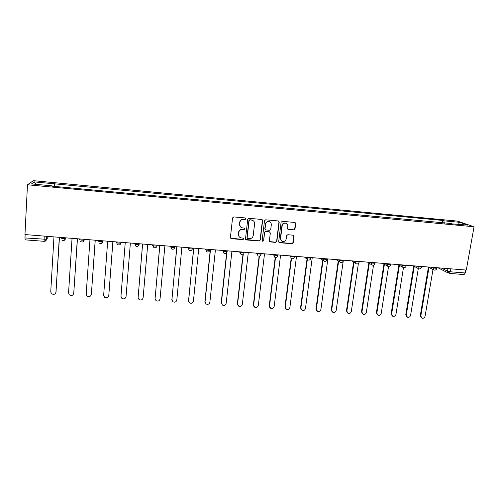 <?xml version="1.0" encoding="UTF-8"?>
<svg xmlns="http://www.w3.org/2000/svg" width="499" height="499" viewBox="0 0 499 499"><rect width="100%" height="100%" fill="white"/><g stroke="black" fill="none" stroke-linecap="round" stroke-linejoin="round"><path stroke-width="0.75" d="M246.013 218.799L245.34 217.969L233.775 216.922L232.559 217.92L230.413 237.499L231.386 238.672L242.882 239.639L243.724 238.946L243.269 238.185L240.574 237.767C239.102 237.069 238.41 235.902 238.497 234.256L238.678 232.634C239.121 230.55 240.406 229.496 242.533 229.465L244.023 229.596L244.866 228.904L244.391 228.124L241.79 227.744C240.262 227.051 239.539 225.86 239.626 224.17L239.807 222.535C240.256 220.439 241.541 219.385 243.674 219.36L245.165 219.498L246.013 218.799M240.412 226.771L239.458 223.989L239.639 222.361C240.088 220.265 241.373 219.211 243.5 219.186L244.99 219.323L245.832 218.631L245.689 218.094M230.55 238.148L242.714 239.433L243.549 238.747L243.456 238.291M239.171 236.707L238.329 234.062L238.51 232.44C238.959 230.357 240.237 229.303 242.364 229.278L243.849 229.409L244.691 228.717L244.572 228.224M293.805 229.989L294.996 229.01L295.689 223.608L294.99 222.485L282.284 221.307L281.093 222.292L278.704 241.578L279.353 242.664L292.046 243.774L293.231 242.801L294.061 236.32L293.4 235.216L287.829 234.705L286.644 235.678L286.239 238.902C285.671 240.967 284.368 241.778 282.328 241.348C281.087 240.792 280.507 239.813 280.594 238.422L282.166 225.735C282.702 223.708 283.975 222.878 285.983 223.24C287.299 223.783 287.917 224.781 287.829 226.24L287.561 228.355L288.241 229.465L293.805 229.989L294.741 228.829L295.433 223.427L295.121 222.535M474.05 226.771L466.297 270.071L24.969 234.549L27.476 184.767L474.05 226.771L457.415 221.101L33.396 180.682L27.476 184.767M262.617 220.627L261.669 219.448L248.939 218.294L247.735 219.286L245.514 238.772L246.469 239.938L259.124 241.005L260.322 240.025L262.617 220.627L262.143 219.61M265.693 219.809L278.299 220.951L279.228 222.124L276.858 241.416L275.666 242.395L270.021 241.878L269.379 240.786L270.321 232.971L269.385 231.804L265.811 231.492L264.62 232.478L263.647 240.63L262.605 241.267L262.15 240.506L264.495 220.795L265.693 219.809M465.767 270.028L465.243 272.972L464.101 274.562L449.25 273.383L450.348 271.787L465.243 272.972M25.218 239.819L24.969 237.936L46.55 239.32L48.609 236.451M25.137 234.561L24.969 237.936M52.139 186.183L52.114 185.859L31.518 183.913L34.344 181.91L54.36 183.813L53.967 186.358M444.372 223.172L443.811 220.814L442.756 220.439L54.36 183.813M443.811 220.814L459.629 222.317L467.731 225.086L451.352 223.833M52.114 185.859L51.79 186.152L451.558 223.558M54.497 186.408L54.665 183.532M442.326 222.978L442.756 220.439M34.344 181.91L36.065 184.343M458.494 224.213L459.629 222.317M245.676 239.476L258.931 240.799L260.122 239.819L262.412 220.452M249.955 219.928L249.113 220.62L247.155 237.717L247.61 238.485L249.381 238.665C251.49 238.634 252.775 237.586 253.224 235.516L254.577 223.851C254.665 222.117 253.922 220.92 252.351 220.246L249.774 219.753L249.113 220.62M247.255 238.179L246.98 237.518L248.932 220.446M253.417 220.857L251.527 220.065M249.774 219.753L251.34 219.891M269.585 241.553L275.442 242.19L276.633 241.217L279.003 221.949L278.71 221.076M269.872 231.973L265.605 231.299L264.414 232.285L263.647 240.63M262.262 240.992L263.441 240.424M271.306 224.818C271.387 223.371 270.77 222.367 269.454 221.812C267.414 221.431 266.129 222.267 265.593 224.313L265.056 228.816L265.73 229.927L269.572 230.301L270.764 229.315L271.306 224.818M270.202 222.205L269.242 221.637C267.202 221.257 265.917 222.086 265.381 224.132L265.593 224.313M265.287 229.621L264.844 228.629L265.381 224.132M287.842 229.209L293.555 229.802M286.619 223.546L285.74 223.065C283.738 222.704 282.465 223.533 281.935 225.554L282.166 225.735M281.38 240.743L280.363 238.223L281.935 225.554M278.922 242.358L291.803 243.568L292.982 242.595L293.811 236.121L293.549 235.285M53.973 236.882L50.742 291.765L51.409 293.549C53.649 294.953 55.183 294.472 56.013 292.108L59.319 237.312M59.462 237.324L55.9 292.695M72.049 238.335L68.556 292.932L69.286 294.784C71.488 296.082 72.985 295.576 73.771 293.275L77.351 238.765M77.451 238.772L73.715 293.662M89.951 239.776L86.19 294.086L86.976 296.001C89.146 297.198 90.606 296.668 91.361 294.422L95.197 240.2M95.259 240.206L91.342 294.597M107.678 241.204L103.661 295.227L104.497 297.192C106.63 298.302 108.058 297.76 108.782 295.564L112.874 241.622M112.899 241.622L108.794 295.477M125.237 242.614L120.964 296.362L121.843 298.365C123.939 299.4 125.336 298.839 126.035 296.693L130.376 243.032M120.964 296.362L125.23 242.614M142.62 244.017L138.098 297.485L139.021 299.525C141.08 300.485 142.446 299.918 143.126 297.809L147.716 244.429M138.098 297.535L142.583 244.011M159.836 245.402L155.077 298.595L156.031 300.666C158.052 301.564 159.393 300.984 160.048 298.92L164.882 245.807M155.064 298.857L159.761 245.396M176.889 246.774L171.887 299.693L172.872 301.789C174.862 302.631 176.178 302.045 176.814 300.018L181.886 247.18M171.893 300.161L176.777 246.768M193.774 248.134L188.547 300.785L189.558 302.899C191.51 303.691 192.801 303.093 193.425 301.103L198.727 248.533M188.572 301.44L193.631 248.122M210.503 249.481L205.045 301.864L206.081 303.997C208.002 304.746 209.268 304.134 209.879 302.182L215.406 249.874M205.108 302.687L204.908 301.49L210.328 249.469M226.958 251.895L221.388 302.93L222.448 305.082C224.338 305.781 225.579 305.17 226.178 303.249L231.929 251.203M221.5 303.903L221.219 302.556L226.677 252.488M243.231 254.409L237.586 303.991L238.659 306.155C240.518 306.816 241.741 306.199 242.333 304.303L248.296 252.525M237.736 305.095L237.387 303.617L242.963 254.571M259.43 256.093L253.629 305.045L254.715 307.216C256.542 307.839 257.752 307.216 258.332 305.351L264.514 253.829M253.829 306.261L253.398 304.671L259.149 256.149M275.517 257.49L269.529 306.08L270.626 308.257C272.423 308.85 273.614 308.226 274.188 306.386L280.575 255.12M269.772 307.403L269.267 305.706L275.211 257.44M291.478 258.657L285.278 307.116L286.389 309.299C288.16 309.86 289.326 309.23 289.894 307.415L296.493 256.405M285.565 308.519L284.991 306.735L291.154 258.501M307.315 259.623L300.885 308.132L302.001 310.322C303.748 310.858 304.901 310.228 305.463 308.432L312.255 257.671M301.209 309.611L300.566 307.758L306.991 259.28M323.04 260.372L316.354 309.149L317.476 311.339C319.192 311.844 320.333 311.214 320.888 309.442L327.88 258.931M316.715 310.684L316.01 308.769L322.678 260.085M338.603 261.308L331.679 310.147L332.808 312.343C334.498 312.823 335.621 312.193 336.17 310.44L343.362 260.172M332.072 311.738L331.305 309.773L338.21 261.014M354.016 262.274L346.867 311.145L347.996 313.335C349.668 313.796 350.778 313.16 351.321 311.432L358.394 263.478M347.292 312.773L346.468 310.765L353.598 261.987M369.285 263.266L361.925 312.131L363.054 314.32C364.7 314.757 365.792 314.127 366.335 312.418L373.52 265.137M362.368 313.796L361.494 311.75L368.836 262.979M384.411 264.283L376.845 313.104L377.968 315.293C379.596 315.717 380.675 315.081 381.217 313.391L388.553 266.491M377.313 314.807L376.389 312.73L383.943 263.996M399.406 265.318L391.628 314.071L392.757 316.26C394.36 316.659 395.426 316.029 395.963 314.358L403.473 267.639M392.114 315.798L391.154 313.696L398.907 265.025M414.257 266.36L406.286 315.031L407.409 317.214C408.993 317.601 410.047 316.965 410.583 315.312L418.293 268.624M406.785 316.778L405.787 314.657L413.733 266.067M428.984 267.408L420.813 315.979L421.936 318.162C423.495 318.53 424.543 317.9 425.073 316.26L432.989 269.535M421.324 317.744L420.289 315.605L428.435 267.115M441.459 268.069L447.491 271.157L450.348 271.787L450.865 268.83M447.934 268.593L447.491 271.157L449.063 273.333M46.881 236.308L46.719 239.214L45.016 241.235M431.504 267.271L432.727 267.913L436.762 268.319M432.82 267.377L433.912 270.021C435.315 270.371 436.257 269.865 436.731 268.493L436.868 267.701M416.309 266.048L417.476 266.691L421.524 267.084M417.569 266.148L418.667 268.805C420.077 269.161 421.019 268.649 421.493 267.264L421.624 266.472M400.978 264.813L402.082 265.449L406.149 265.836M402.169 264.907L403.286 267.576C404.695 267.938 405.637 267.427 406.117 266.029L406.242 265.237M385.496 263.566L386.544 264.202L390.623 264.582M386.631 263.659L387.754 266.335C389.17 266.709 390.118 266.192 390.592 264.776L390.717 263.99M369.871 262.312L370.863 262.942L374.955 263.31M370.944 262.393L372.073 265.081C373.495 265.462 374.443 264.944 374.924 263.516L375.048 262.724M354.103 261.039L355.026 261.669L359.143 262.031M355.107 261.12L356.249 263.815C357.677 264.208 358.631 263.684 359.112 262.243L359.23 261.451M338.179 259.761L339.046 260.391L343.175 260.734M339.12 259.836L340.268 262.536C341.703 262.942 342.663 262.418 343.144 260.952L343.256 260.166M322.104 258.463L322.909 259.093L327.063 259.43M322.984 258.532L324.138 261.239C325.579 261.663 326.546 261.133 327.032 259.655L327.138 258.869M305.881 257.16L306.617 257.783L310.808 258.12M306.692 257.222L307.846 259.935C309.299 260.372 310.272 259.842 310.758 258.345L310.865 257.559M289.501 255.837L290.162 256.461L294.398 256.804M290.237 255.9L291.397 258.619C292.863 259.068 293.842 258.538 294.335 257.016L294.223 257.422M272.959 254.509L273.558 255.126L277.831 255.469M273.627 254.559L274.793 257.284C276.265 257.758 277.251 257.222 277.75 255.681L277.849 254.902M256.255 253.161L256.785 253.779L261.102 254.128M256.854 253.211L258.02 255.943C259.505 256.43 260.503 255.893 261.008 254.328L261.102 253.554M239.389 251.808L239.851 252.419L244.204 252.768M239.913 251.845L241.079 254.584C242.583 255.089 243.587 254.552 244.098 252.968L244.186 252.195M222.361 250.436L222.747 251.047C223.92 251.608 225.348 251.789 227.026 251.59L227.145 251.402M222.81 250.473L223.97 253.205C225.492 253.742 226.509 253.199 227.026 251.59L227.114 250.816M205.164 249.051L205.476 249.656C206.623 250.224 208.058 250.404 209.786 250.199L209.917 250.018M205.532 249.082L206.686 251.814C208.226 252.375 209.262 251.839 209.786 250.199L209.867 249.431M192.577 248.04L192.377 248.789C190.599 249.007 189.152 248.826 188.029 248.259L187.792 247.654M188.086 247.679L189.233 250.411C190.793 250.997 191.841 250.461 192.377 248.789L192.458 248.028M175.006 246.625L174.8 247.373C172.966 247.591 171.506 247.417 170.415 246.843L170.253 246.238M170.471 246.257L171.6 248.982C173.184 249.612 174.251 249.07 174.8 247.373L174.868 246.612M157.254 245.196L157.042 245.938C155.158 246.169 153.68 245.988 152.619 245.414L152.538 244.816M152.669 244.828L153.786 247.541C155.395 248.209 156.48 247.672 157.042 245.938L157.11 245.184M139.321 243.749L139.109 244.491C137.163 244.722 135.678 244.554 134.643 243.967L134.643 243.375M134.693 243.381L135.784 246.088C137.425 246.793 138.529 246.263 139.109 244.491L139.171 243.737M121.207 242.296L121.163 242.888L121.22 242.296M116.535 241.915L116.485 242.508C117.49 243.094 118.993 243.269 120.995 243.025L119.716 244.791M102.913 240.817L102.869 241.416L103.006 240.83M98.191 240.437L98.147 241.036C99.114 241.628 100.63 241.797 102.7 241.547L101.347 243.356M84.425 239.333L84.387 239.932L84.612 239.345M79.653 238.946L79.615 239.551C80.551 240.144 82.085 240.312 84.212 240.056L82.797 241.909M65.749 237.83L65.712 238.428L66.024 237.848M60.928 237.443L60.897 238.042C61.795 238.641 63.348 238.809 65.544 238.547L64.059 240.437M121.051 242.283L120.995 243.025C120.402 244.834 119.267 245.365 117.596 244.61L116.485 242.508M227.132 251.527L226.365 252.862M244.186 252.918L243.581 254.078M261.071 254.297L260.628 255.251M277.8 255.656L277.513 256.361M44.174 236.089L44.099 241.354C45.44 241.335 46.257 240.655 46.55 239.32L46.725 236.295M44.155 241.316L25.15 239.857M56.169 291.74L56.013 292.108M73.896 292.901L73.771 293.275M91.448 294.054L91.361 294.422M108.832 295.196L108.782 295.564M138.092 297.111L138.098 297.485M155.033 298.221L155.077 298.595M171.812 299.319L171.887 299.693M188.435 300.41L188.547 300.785M204.908 301.49L205.045 301.864M221.219 302.556L221.388 302.93M237.387 303.617L237.586 303.991M253.398 304.671L253.629 305.045M269.267 305.706L269.529 306.08M284.991 306.735L285.278 307.116M300.566 307.758L300.885 308.132M316.01 308.769L316.354 309.149M331.305 309.773L331.679 310.147M346.468 310.765L346.867 311.145M361.494 311.75L361.925 312.131M376.389 312.73L376.845 313.104M391.154 313.696L391.628 314.071M405.787 314.657L406.286 315.031M420.289 315.605L420.813 315.979M65.587 237.817L65.544 238.547C64.876 240.499 63.647 240.998 61.87 240.044M84.262 239.32L84.212 240.056C83.576 241.959 82.385 242.47 80.645 241.591M102.75 240.805L102.7 241.547C102.083 243.4 100.923 243.924 99.214 243.113M294.435 256.237L294.335 257.016M304.477 257.047L306.873 259.1M320.458 258.332L323.233 260.528M336.289 259.605L339.432 261.919M351.97 260.871L355.475 263.279M367.507 262.118L371.362 264.62M382.901 263.36L387.099 265.93M398.146 264.582L402.674 267.221M413.259 265.799L418.106 268.493M428.229 267.009L433.394 269.747M448.164 272.997L438.091 267.801"/></g></svg>
